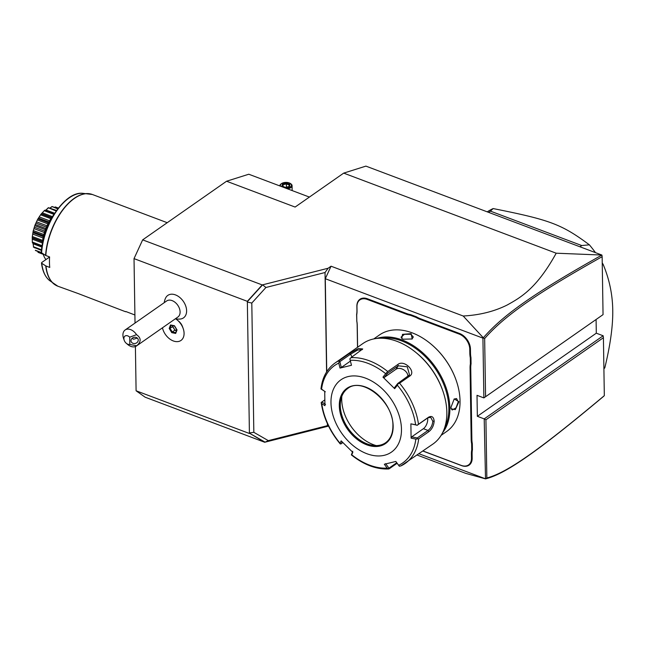 <?xml version="1.0" encoding="UTF-8"?>
<svg xmlns="http://www.w3.org/2000/svg" width="645" height="645" viewBox="0 0 645 645"><rect width="100%" height="100%" fill="white"/><g stroke="black" fill="none" stroke-linecap="round" stroke-linejoin="round"><path stroke-width="0.97" d="M135.031 323.064L134.023 258.621L142.658 239.867L226.572 181.229L248.785 174.231L309.406 197.08M328.547 426.095L264.7 442.26L145.133 397.191L136.095 390.781L135.402 346.558M596.085 319.501L596.303 333.191L603.156 335.771L603.414 337.706L485.927 419.79L484.201 418.887L485.516 478.872L465.666 473.341L417.17 455.064M604.325 395.651L603.567 396.377C540.575 449.041 506.664 473.672 485.524 478.88L486.846 477.969C507.76 472.64 541.647 448.065 604.325 395.651L603.414 337.706M601.358 255.356C538.236 290.839 504.269 313.591 483.307 337.795L463.199 316.01C479.598 315.115 494.231 311.471 507.091 305.061C521.176 297.289 536.874 288.162 556.2 253.203L601.882 255.049L365.909 166.12L343.696 173.118L295.112 207.061L226.572 181.229M556.2 253.203L343.696 173.118M463.199 316.01L331.046 266.208L328.136 268.239L325.032 272.529L326.588 371.955M142.658 239.867L262.225 284.929L328.136 268.239M287.509 188.824A6.127 3.16 -0.9 0 0 292.08 185.687A6.127 3.16 -0.9 0 0 290.806 183.793A6.127 3.16 -0.9 0 0 290.54 183.631M279.825 185.881L279.825 185.929A6.127 3.16 179.1 0 1 279.825 185.881A6.127 3.16 179.1 0 1 281.035 183.946A6.127 3.16 179.1 0 1 281.301 183.777M280.76 186.276A5.515 2.846 179.1 0 1 281.518 183.607A5.515 2.846 179.1 0 1 289.258 182.938A5.515 2.846 -0.9 0 1 290.315 183.47L290.806 183.793M285.59 188.106A5.515 2.846 -0.9 0 0 290.806 186.542A5.515 2.846 -0.9 0 0 290.315 183.47M285.421 187.493L289.42 186.566L289.944 184.333L286.469 183.019L282.47 183.946L281.946 186.179L285.517 187.655M281.946 186.179L282.623 186.566L281.946 186.179M282.47 183.946L283.058 184.704L282.679 186.324M286.469 183.019L286.388 183.93L283.058 184.704L283.082 186.478M289.944 184.333L289.283 185.018L286.388 183.93L286.436 187.147M289.299 184.905L288.92 186.574L289.299 184.905M289.42 186.566L288.847 186.881L289.42 186.566M326.749 371.705L325.29 278.713L482.928 338.125L483.307 337.795M601.954 255.227L602.14 256.686C539.341 291.967 505.398 314.72 484.653 338.536L485.572 396.715L603.051 314.631L483.871 397.909L477.018 395.329L477.348 416.307L596.303 333.191M483.299 337.867L484.653 338.536M325.29 278.713L331.046 266.208M485.137 478.671L419.04 453.766M482.928 338.125L483.871 397.909L485.572 396.715M603.156 335.771L484.201 418.887L477.348 416.307M422.918 451.057L461.57 465.617A13.472 9.167 55.1 0 0 472.164 458.144L472.1 453.927A25.236 17.165 -124.9 0 1 472.422 449.839L472.325 443.671L471.64 443.768A25.727 17.504 55.1 0 1 471.181 439.342L470.06 367.981A25.727 17.504 55.1 0 1 470.382 363.844L470.286 357.757A25.727 17.504 55.1 0 1 469.826 353.331L469.762 349.114A12.989 8.837 -124.9 0 0 459.208 334.086L420.024 319.323A25.727 17.504 55.1 0 1 416.025 317.396L410.341 315.252A25.727 17.504 55.1 0 1 406.358 314.171L367.166 299.401A12.989 8.837 -124.9 0 0 356.967 306.609L357.032 310.825A25.727 17.504 55.1 0 1 356.709 314.954L356.806 321.041A25.727 17.504 55.1 0 1 357.257 325.467L357.604 347.236M471.181 439.342L471.866 439.285A25.236 17.165 -124.9 0 0 472.325 443.671M471.866 439.285L470.745 367.916A25.236 17.165 -124.9 0 1 471.068 363.828L470.971 357.661L470.286 357.757M469.826 353.331L470.511 353.275A25.236 17.165 -124.9 0 0 470.971 357.661M470.511 353.275L470.447 349.058A13.472 9.167 55.1 0 0 459.498 333.465L420.314 318.695A25.236 17.165 -124.9 0 1 416.347 316.784L410.591 314.615L410.341 315.252M406.358 314.171L406.64 313.543A25.236 17.165 -124.9 0 0 410.591 314.615M406.64 313.543L367.457 298.78A13.472 9.167 55.1 0 0 356.87 306.254L356.935 310.471A25.236 17.165 -124.9 0 1 356.612 314.558L356.806 321.041M357.257 325.467L357.161 325.112A25.236 17.165 -124.9 0 0 356.709 320.726M357.161 325.112L357.515 347.3M327.402 423.684L327.434 425.668L328.329 425.644M264.7 442.26L249.413 433.158L265.095 442.156L268.32 440.632L327.434 425.668M249.413 433.158L247.341 301.328L262.225 284.929M268.32 440.632L253.832 432.319L249.671 432.908M136.095 390.781L249.422 433.488M134.023 258.621L247.341 301.328M162.467 327.805A13.722 9.336 -124.9 0 0 170.248 339.334A13.722 9.336 -124.9 0 0 180.971 340.447A13.722 9.336 -124.9 0 0 180.987 340.439A13.722 9.336 -124.9 0 0 183.156 328.418L182.535 326.692A8.974 6.103 -124.9 0 0 178.705 321.21L177.302 320.033A13.722 9.336 -124.9 0 0 176.803 319.638A13.722 9.336 55.1 0 0 175.48 318.711A14.698 14.698 0 0 0 180.237 319.041A13.706 9.328 -124.9 0 0 186.341 308.262A13.706 9.328 -124.9 0 0 175.472 294.902A13.706 9.328 -124.9 0 0 165.58 298.071A14.698 14.698 0 0 0 164.249 302.65M247.349 301.658L262.62 284.824L265.917 287.493L251.8 303.053L247.615 302.11M265.917 287.493L325.032 272.529M253.832 432.319L251.8 303.053M183.156 328.418A13.722 9.336 -124.9 0 0 177.302 320.033M180.987 340.439L180.971 340.447A13.722 9.336 -124.9 0 0 183.615 329.99A13.722 9.336 -124.9 0 0 175.464 318.727M125.138 329.974L166.652 300.973A9.804 6.668 55.1 0 1 172.134 300.618A9.804 6.668 -124.9 0 1 179.455 308.536A9.804 6.668 -124.9 0 1 177.875 317.042L136.369 346.043A9.804 6.668 55.1 0 1 130.887 346.397A9.804 6.668 55.1 0 1 127.774 344.543L126.323 343.334A4.902 3.33 -124.9 0 0 129.822 344.438L129.709 337.174L136.547 334.674A9.804 6.668 55.1 0 0 130.621 329.619A9.804 6.668 55.1 0 0 125.138 329.974A9.804 6.668 55.1 0 0 123.59 338.561L124.227 340.342A4.902 3.33 -124.9 0 0 126.323 343.334M174.448 325.733L170.53 324.951L169.2 328.418L171.78 332.659L175.69 333.441L177.028 329.974L174.61 325.943M175.69 332.675L176.778 329.853L174.416 325.975M171.78 332.659L172.28 331.99L175.642 332.659M169.2 328.418L170.022 328.289L172.28 331.99L174.747 330.264L176.44 330.603M170.53 324.951L171.191 325.265L170.53 324.951M173.094 325.725L172.779 326.555L174.884 330.03L176.528 330.361M172.836 325.677L172.497 326.564L174.884 330.03M172.779 326.555L170.022 328.289L171.159 325.346M136.547 334.674C141.263 337.98 141.32 341.681 136.716 345.776A9.804 6.668 55.1 0 1 136.369 346.043M136.716 345.776L129.822 344.438M138.256 340.084A3.676 3.12 -15.4 0 1 135.063 343.487A3.676 3.12 -15.4 0 1 131.08 341.366A3.676 3.12 -15.4 0 1 130.983 340.705A3.676 3.12 -15.4 0 1 134.176 337.303A3.676 3.12 -15.4 0 1 138.167 339.423A3.676 3.12 -15.4 0 1 138.256 340.084M129.709 337.174A4.902 3.33 -124.9 0 0 125.17 335.948A4.902 3.33 -124.9 0 0 124.227 340.342M132.04 338.359L133.555 339.238L137.329 338.093M485.927 419.79L486.846 477.969M603.051 314.631L602.14 256.686M416.347 316.784L416.025 317.396M471.068 363.828L470.382 363.844M472.422 449.839L471.737 449.855L471.64 443.768M423.007 450.984L461.272 465.408A12.989 8.837 -124.9 0 0 471.479 458.2L471.406 453.983A25.727 17.504 55.1 0 1 471.737 449.855M455.975 379.792A58.066 39.498 -124.9 0 0 455.926 379.655A58.066 39.498 -124.9 0 0 431.142 344.188A58.066 39.498 -124.9 0 0 431.037 344.099M441.124 435.343L446.727 431.432A58.808 39.998 -124.9 0 0 460.038 400.94A58.808 39.998 -124.9 0 0 456.023 379.921A58.808 39.998 -124.9 0 0 430.925 344.011A58.808 39.998 -124.9 0 0 379.365 335.021L373.761 338.939M442.502 432.9A58.808 39.998 -124.9 0 0 449.879 408.035A58.808 39.998 -124.9 0 0 424.571 354.484A58.808 39.998 -124.9 0 0 376.535 338.48M450.984 407.269L454.225 398.933L458.934 401.714L455.338 409.623L451.161 408.793L450.984 407.269M403.198 339.206L401.803 338.52L402.496 334.352L411.147 333.65L412.187 338.972L403.198 339.206M444.51 428.127A58.066 39.498 -124.9 0 0 448.856 408.124A58.066 39.498 -124.9 0 0 381.703 338.238M442.647 390.378L442.325 389.491A58.808 39.998 -124.9 0 0 417.234 353.573L416.509 352.968A61.251 41.667 -124.9 0 0 362.796 343.608L335.037 363.006A61.251 41.667 55.1 0 1 339.367 360.515L349.461 353.46L358.354 348.55L362.724 348.953L350.969 357.685A61.251 41.667 55.1 0 1 387.742 371.544L397.836 364.49C404.084 359.184 416.791 371.73 409.664 376.156L399.569 383.211A61.251 41.667 55.1 0 1 418.492 424.249L428.586 417.194C431.771 415.549 433.634 416.855 434.174 421.121C433.771 425.708 431.981 429.231 428.812 431.69L418.718 438.745A61.251 41.667 55.1 0 1 405.205 463.432A61.251 41.667 55.1 0 1 400.868 465.924L432.964 444.034A61.251 41.667 -124.9 0 0 446.84 412.276A61.251 41.667 -124.9 0 0 442.647 390.378A61.251 41.667 -124.9 0 0 416.509 352.968M418.492 424.249L417.178 425.232L415.614 424.773A59.437 40.433 -124.9 0 0 397.376 385.21L398.062 383.759L399.569 383.211M400.868 465.924L399.352 466.238L398.634 465.311A59.437 40.433 -124.9 0 0 415.84 439.1L411.107 438.165L410.881 423.838L417.178 425.232M417.049 425.378L427.829 417.855L430.683 417.331L432.803 421.233C432.44 425.192 430.844 428.264 428.022 430.441L417.25 437.971L411.695 436.867L423.394 428.699A7.353 3.822 -69.3 0 0 427.587 418.025M397.135 463.255L389.266 468.754M325.531 404.391L321.831 402.004L321.194 402.512L321.774 403.649A59.437 40.433 -124.9 0 0 340.02 443.22L340.31 443.986L340.02 443.22L341.149 440.849L352.847 452.379L351.71 454.749A59.437 40.433 -124.9 0 0 387.161 468.109L388.516 468.883L388.951 468.173L385.646 463.65M321.194 402.512L321.194 402.569C323.355 417.379 329.668 431.126 340.141 443.816M321.831 402.004L324.749 399.964M325.338 391.805L320.992 388.717C322.371 377.357 327.047 368.787 335.037 363.006M339.367 360.515L338.762 363.119A59.437 40.433 -124.9 0 0 321.549 389.322L320.976 388.975M387.742 371.544L385.678 373.681A59.437 40.433 -124.9 0 0 350.227 360.321L351.477 365.28L340.004 368.077L341.31 367.481L339.851 361.668L339.012 361.514M339.851 361.668L350.622 354.145L357.548 350.122L362.24 349.638M351.477 365.28L349.856 358.87L350.969 357.685M350.227 360.321L349.856 358.87M397.376 385.21L394.667 388.677L382.969 377.148L384.291 377.422L387.46 373.358L387.008 372.866M387.46 373.358L398.239 365.828L407.253 366.795L409.535 374.906L397.739 383.485L398.062 383.759M394.667 388.677L394.571 387.556L397.739 383.485M382.969 377.148L385.678 373.681M340.004 368.077L338.762 363.119M321.549 389.322L324.717 391.362L324.943 405.689L321.774 403.649M401.472 429.223A44.102 30.001 -124.9 0 0 365.634 378.18A44.102 30.001 -124.9 0 0 330.974 402.657A44.102 30.001 -124.9 0 0 366.82 453.701A44.102 30.001 -124.9 0 0 401.472 429.223M410.881 423.838L415.614 424.773M415.84 439.1L418.718 438.745M411.107 438.165L411.695 436.867M417.25 437.971L417.388 438.769M396.748 462.731L388.951 468.173M351.364 454.878L352.742 451.25M342.906 442.672L340.31 443.986M341.141 443.897L342.116 441.857M387.161 468.109L384.339 464.247L395.812 461.449L398.634 465.311M347.719 388.524A33.08 22.502 -124.9 0 0 340.85 399.594A33.08 22.502 -124.9 0 0 340.294 405.624A33.08 22.502 -124.9 0 0 372.85 445.381A33.08 22.502 -124.9 0 0 385.605 442.744M376.245 445.606A38.958 26.501 55.1 0 1 341.713 399.578A38.958 26.501 55.1 0 1 341.818 396.328M341.31 367.481L350.404 361.127M384.291 377.422L395.99 369.254A7.353 5.2 -146.7 0 1 403.617 369.746A7.353 5.2 -146.7 0 1 407.898 376.39M454.04 399.094L456.539 398.537L458.248 401.771L456.039 407.809L452.218 410.002L451.105 408.543M402.029 338.657L401.061 337.15L404.423 334.32L410.857 334.279L413.308 336.956L411.97 339.093M602.269 265.079L603.172 264.442C609.34 279.204 612.524 294.402 612.75 310.035C613.016 325.644 610.363 344.922 604.8 367.876A98.008 66.669 55.1 0 1 603.897 368.763M603.897 368.505L604.8 367.876M579.96 246.785L581.742 245.543L589.385 244.834A98.008 66.669 55.1 0 1 595.456 252.622M602.237 262.862A98.008 66.669 55.1 0 1 603.172 264.442M488.636 212.366L490.418 211.125L581.742 245.543M487.241 211.842A98.008 66.669 55.1 0 1 493.143 208.569L490.418 211.125M493.143 208.569C550.137 219.913 561.682 224.267 589.385 244.834M55.849 285.267A48.964 25.461 -69.3 0 1 53.93 283.994A48.964 25.461 -69.3 0 1 45.747 265.893L49.762 267.433A49.004 25.486 -69.3 0 1 49.455 262.354A49.004 25.486 -69.3 0 1 49.601 256.944L45.585 255.404A48.964 25.461 -69.3 0 1 88.002 193.589A48.964 25.461 -69.3 0 1 90.292 193.895M45.747 265.893L41.748 263.289L41.74 262.515L49.592 257.024M41.49 262.942C42.449 271.037 45.158 276.923 49.625 280.591A47.279 24.591 110.7 0 1 41.748 263.289L41.74 262.515M41.57 252.026L41.578 252.8L45.585 255.404M45.956 259.564A29.404 15.295 -69.3 0 1 43.102 253.791M42.223 245.116A29.404 15.295 -69.3 0 1 53.551 215.067M54.93 207.166L55.365 206.94A24.308 12.642 -69.3 0 1 55.47 206.981M55.365 206.94L58.389 208.077L55.349 206.932L54.583 207.335M50.044 208.029L51.995 206.553A24.308 12.642 -69.3 0 1 52.132 206.537L57.977 208.609M51.995 206.553L57.776 208.875M51.979 206.69L50.068 208.037M45.65 210.302L48.286 207.746A24.308 12.642 -69.3 0 1 48.431 207.674L56.583 210.488M48.286 207.746L56.212 211.004M48.254 208.004L46.029 210.004L54.688 213.261M44.473 210.439L40.957 214.269L44.473 210.439A24.308 12.642 -69.3 0 1 44.626 210.31L45.166 210.609L46.029 210.004L45.166 210.609L45.174 210.157L54.438 213.648M44.441 210.802L53.97 214.39M42.57 212.915L52.35 216.607M41.49 214.019L51.503 217.792M40.82 214.438L37.684 219.276L40.82 214.438A24.308 12.642 -69.3 0 1 40.957 214.269M40.812 214.898L50.89 218.695M39.329 216.954L49.568 220.808M38.587 218.099L48.899 221.985M38.184 218.953L48.448 222.823M37.571 219.485L35.04 224.984L37.571 219.485A24.308 12.642 -69.3 0 1 37.684 219.276M37.604 220.001L47.899 223.888M36.539 221.832L46.996 225.774M35.935 223.13L46.424 227.088M35.475 224.621L45.835 228.532M34.951 225.218L33.185 231.023L34.951 225.218A24.308 12.642 -69.3 0 1 35.04 224.984M35.04 225.774L45.392 229.685M34.387 227.217L44.868 231.168M33.967 228.596L44.432 232.539M33.556 230.652L43.86 234.53M33.137 231.257L32.266 236.965L33.137 231.257A24.308 12.642 -69.3 0 1 33.185 231.023M33.29 231.821L43.562 235.691M33.016 232.756L43.344 236.65M32.814 234.111L43.062 237.973M32.564 236.61L42.651 240.416M32.25 237.183L32.331 242.407L32.25 237.183A24.308 12.642 -69.3 0 1 32.266 236.965M32.484 237.731L42.505 241.504M32.548 239.295L42.352 242.996M32.548 242.109L42.127 245.721M41.981 246.6L32.355 242.609A24.308 12.642 -69.3 0 1 32.331 242.407M32.661 243.092L32.943 242.77L33.193 243.802L41.909 247.091M32.943 242.77L33.524 246.769L41.562 249.8M33.524 246.769L33.097 243.294M41.49 250.437L33.443 247.14A24.308 12.642 -69.3 0 1 33.387 246.987M34.701 247.333L34.895 248.019M35.427 250.268L41.328 252.493M42.078 253.122L35.435 250.494A24.308 12.642 -69.3 0 1 35.346 250.389M37.757 251.494L38.111 252.372L43.247 254.307M38.708 252.606L38.208 252.421A24.308 12.642 -69.3 0 1 38.087 252.372L37.894 251.824M78.867 293.822L125.59 311.745M125.864 311.535L134.91 314.986M45.98 266.006A49.004 25.486 110.7 0 0 57.824 286.203L78.9 293.814M367.166 299.401L367.457 298.78M420.024 319.323L420.314 318.695M459.208 334.086L459.498 333.465M469.762 349.114L470.447 349.058M470.06 367.981L470.745 367.916M471.406 453.983L472.1 453.927M471.479 458.2L472.164 458.144M428.586 417.194L427.829 417.855M434.174 421.121L432.803 421.233M428.812 431.69L428.022 430.441L423.394 428.699M349.461 353.46L350.622 354.145L351.944 357.007M397.836 364.49L398.239 365.828L395.99 369.254M409.664 376.156L408.511 375.962M393.152 426.087A33.693 22.914 -124.9 0 0 365.771 387.097A33.693 22.914 -124.9 0 0 339.302 405.794A33.693 22.914 -124.9 0 0 366.683 444.784A33.693 22.914 -124.9 0 0 393.152 426.087M347.647 388.564A33.08 22.502 -124.9 0 0 340.157 405.721A33.08 22.502 -124.9 0 0 356.846 437.995A33.08 22.502 -124.9 0 0 385.541 442.793C390.451 439.229 392.91 433.577 392.91 425.837C393.797 402.02 362.143 376.374 347.647 388.564M458.934 401.714L458.248 401.771M411.147 333.65L410.857 334.279M167.224 222.702L92.388 194.492A49.004 25.486 110.7 0 0 63.089 209.649A49.004 25.486 110.7 0 0 45.811 255.517M41.32 252.389C42.747 224.339 65.129 191.363 82.528 193.298A47.279 24.591 110.7 0 0 41.578 252.8M292.153 190.573L292.08 185.687M281.518 183.607L281.035 183.946M289.105 186.534L285.469 187.373L282.349 186.195M176.746 329.805L175.585 332.812M170.965 325.306L174.432 325.991M388.766 468.971C376.22 469.479 363.772 464.803 351.412 454.935M54.454 213.624L45.335 210.181M51.697 217.502L41.844 213.793M42.465 241.867L32.589 238.15M41.973 246.632L32.814 243.181M38.208 252.421L43.255 254.323M49.625 280.591L57.824 286.203M82.528 193.298L92.388 194.492"/></g></svg>
